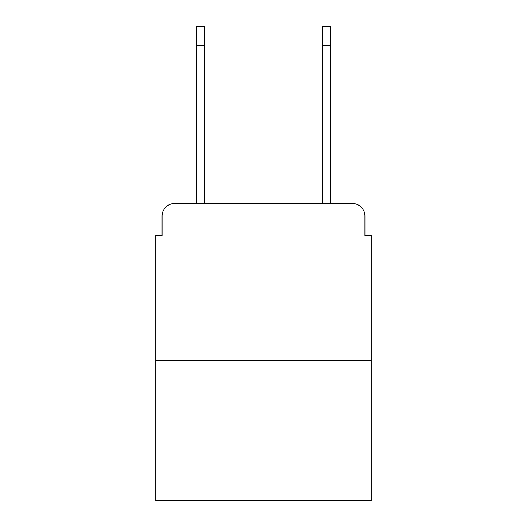 <?xml version="1.0" encoding="UTF-8"?>
<svg xmlns="http://www.w3.org/2000/svg" width="527" height="527" viewBox="0 0 527 527"><rect width="100%" height="100%" fill="white"/><g stroke="black" fill="none" stroke-linecap="round" stroke-linejoin="round"><path stroke-width="0.79" d="M162.046 216.07L162.046 235.543L162.046 216.07A12.562 12.562 0 0 1 174.608 203.508L196.597 203.508L196.597 26.35L204.759 26.35L204.759 203.508L214.502 203.508M371.239 360.56L155.761 360.56L155.761 500.65L371.239 500.65L371.239 235.543L364.954 235.543L364.954 216.07A12.562 12.562 0 0 0 352.392 203.508L174.608 203.508M155.761 360.56L155.761 235.543L162.046 235.543M312.498 203.508L322.241 203.508L322.241 26.35L330.403 26.35L330.403 45.197L322.241 45.197M330.403 45.197L330.403 203.508L352.392 203.508M364.954 235.543L364.954 216.07M196.597 45.197L204.759 45.197"/></g></svg>
